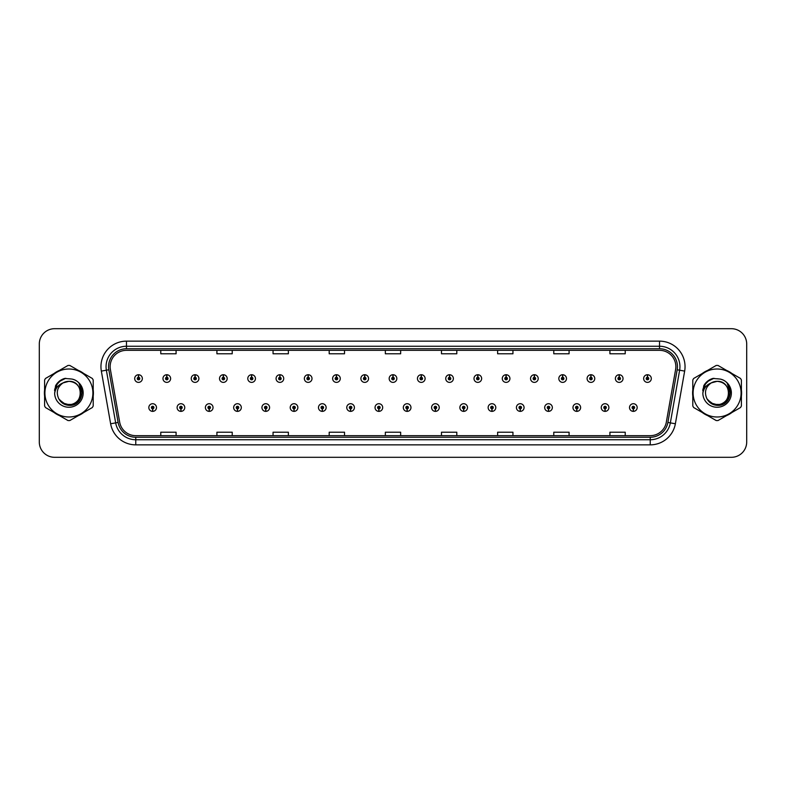 <?xml version="1.0" encoding="UTF-8"?>
<svg xmlns="http://www.w3.org/2000/svg" width="786" height="786" viewBox="0 0 786 786"><rect width="100%" height="100%" fill="white"/><g stroke="black" fill="none" stroke-linecap="round" stroke-linejoin="round"><path stroke-width="1.18" d="M180.878 408.818L180.77 411.373A3.832 3.832 0 0 0 181.104 411.373L180.986 408.818A1.277 1.277 0 0 0 182.205 407.551A1.277 1.277 0 0 0 180.937 406.274A1.277 1.277 0 0 0 179.66 407.551A1.277 1.277 0 0 0 180.878 408.818L180.908 408.052A0.511 0.511 0 0 1 180.426 407.551A0.511 0.511 0 0 1 180.937 407.04A0.511 0.511 0 0 1 181.448 407.551A0.511 0.511 0 0 1 180.957 408.052L180.986 408.818M209.155 408.818L209.047 411.373A3.832 3.832 0 0 0 209.381 411.373L209.263 408.818A1.277 1.277 0 0 0 210.481 407.551A1.277 1.277 0 0 0 209.214 406.274A1.277 1.277 0 0 0 207.936 407.551A1.277 1.277 0 0 0 209.155 408.818L209.184 408.052A0.511 0.511 0 0 1 208.703 407.551A0.511 0.511 0 0 1 209.214 407.04A0.511 0.511 0 0 1 209.715 407.551A0.511 0.511 0 0 1 209.233 408.052L209.263 408.818M237.431 408.818L237.313 411.373A3.832 3.832 0 0 0 237.647 411.373L237.539 408.818A1.277 1.277 0 0 0 238.757 407.551A1.277 1.277 0 0 0 237.48 406.274A1.277 1.277 0 0 0 236.213 407.551A1.277 1.277 0 0 0 237.431 408.818L237.46 408.052A0.511 0.511 0 0 1 236.969 407.551A0.511 0.511 0 0 1 237.48 407.04A0.511 0.511 0 0 1 237.991 407.551A0.511 0.511 0 0 1 237.51 408.052L237.539 408.818M265.707 408.818L265.589 411.373A3.832 3.832 0 0 0 265.923 411.373L265.815 408.818A1.277 1.277 0 0 0 267.034 407.551A1.277 1.277 0 0 0 265.756 406.274A1.277 1.277 0 0 0 264.479 407.551A1.277 1.277 0 0 0 265.707 408.818L265.737 408.052A0.511 0.511 0 0 1 265.246 407.551A0.511 0.511 0 0 1 265.756 407.04A0.511 0.511 0 0 1 266.267 407.551A0.511 0.511 0 0 1 265.786 408.052L265.815 408.818M293.984 408.818L293.866 411.373A3.832 3.832 0 0 0 294.2 411.373L294.092 408.818A1.277 1.277 0 0 0 295.31 407.551A1.277 1.277 0 0 0 294.033 406.274A1.277 1.277 0 0 0 292.756 407.551A1.277 1.277 0 0 0 293.984 408.818L294.013 408.052A0.511 0.511 0 0 1 293.522 407.551A0.511 0.511 0 0 1 294.033 407.04A0.511 0.511 0 0 1 294.544 407.551A0.511 0.511 0 0 1 294.062 408.052L294.092 408.818M322.26 408.818L322.142 411.373A3.832 3.832 0 0 0 322.476 411.373L322.368 408.818A1.277 1.277 0 0 0 323.586 407.551A1.277 1.277 0 0 0 322.309 406.274A1.277 1.277 0 0 0 321.032 407.551A1.277 1.277 0 0 0 322.26 408.818L322.289 408.052A0.511 0.511 0 0 1 321.798 407.551A0.511 0.511 0 0 1 322.309 407.04A0.511 0.511 0 0 1 322.82 407.551A0.511 0.511 0 0 1 322.329 408.052L322.368 408.818M350.527 408.818L350.418 411.373A3.832 3.832 0 0 0 350.752 411.373L350.644 408.818A1.277 1.277 0 0 0 351.863 407.551A1.277 1.277 0 0 0 350.585 406.274A1.277 1.277 0 0 0 349.308 407.551A1.277 1.277 0 0 0 350.527 408.818L350.566 408.052A0.511 0.511 0 0 1 350.075 407.551A0.511 0.511 0 0 1 350.585 407.04A0.511 0.511 0 0 1 351.096 407.551A0.511 0.511 0 0 1 350.605 408.052L350.644 408.818M378.803 408.818L378.695 411.373A3.832 3.832 0 0 0 379.029 411.373L378.921 408.818A1.277 1.277 0 0 0 380.139 407.551A1.277 1.277 0 0 0 378.862 406.274A1.277 1.277 0 0 0 377.585 407.551A1.277 1.277 0 0 0 378.803 408.818L378.842 408.052A0.511 0.511 0 0 1 378.351 407.551A0.511 0.511 0 0 1 378.862 407.04A0.511 0.511 0 0 1 379.373 407.551A0.511 0.511 0 0 1 378.881 408.052L378.921 408.818M407.079 408.818L406.971 411.373A3.832 3.832 0 0 0 407.305 411.373L407.197 408.818A1.277 1.277 0 0 0 408.415 407.551A1.277 1.277 0 0 0 407.138 406.274A1.277 1.277 0 0 0 405.861 407.551A1.277 1.277 0 0 0 407.079 408.818L407.119 408.052A0.511 0.511 0 0 1 406.627 407.551A0.511 0.511 0 0 1 407.138 407.04A0.511 0.511 0 0 1 407.649 407.551A0.511 0.511 0 0 1 407.158 408.052L407.197 408.818M435.356 408.818L435.248 411.373A3.832 3.832 0 0 0 435.582 411.373L435.473 408.818A1.277 1.277 0 0 0 436.692 407.551A1.277 1.277 0 0 0 435.415 406.274A1.277 1.277 0 0 0 434.137 407.551A1.277 1.277 0 0 0 435.356 408.818L435.395 408.052A0.511 0.511 0 0 1 434.904 407.551A0.511 0.511 0 0 1 435.415 407.04A0.511 0.511 0 0 1 435.925 407.551A0.511 0.511 0 0 1 435.434 408.052L435.473 408.818M463.632 408.818L463.524 411.373A3.832 3.832 0 0 0 463.858 411.373L463.74 408.818A1.277 1.277 0 0 0 464.968 407.551A1.277 1.277 0 0 0 463.691 406.274A1.277 1.277 0 0 0 462.414 407.551A1.277 1.277 0 0 0 463.632 408.818L463.671 408.052A0.511 0.511 0 0 1 463.18 407.551A0.511 0.511 0 0 1 463.691 407.04A0.511 0.511 0 0 1 464.202 407.551A0.511 0.511 0 0 1 463.711 408.052L463.74 408.818M491.908 408.818L491.8 411.373A3.832 3.832 0 0 0 492.134 411.373L492.016 408.818A1.277 1.277 0 0 0 493.244 407.551A1.277 1.277 0 0 0 491.967 406.274A1.277 1.277 0 0 0 490.69 407.551A1.277 1.277 0 0 0 491.908 408.818L491.938 408.052A0.511 0.511 0 0 1 491.456 407.551A0.511 0.511 0 0 1 491.967 407.04A0.511 0.511 0 0 1 492.478 407.551A0.511 0.511 0 0 1 491.987 408.052L492.016 408.818M520.185 408.818L520.077 411.373A3.832 3.832 0 0 0 520.411 411.373L520.293 408.818A1.277 1.277 0 0 0 521.521 407.551A1.277 1.277 0 0 0 520.244 406.274A1.277 1.277 0 0 0 518.966 407.551A1.277 1.277 0 0 0 520.185 408.818L520.214 408.052A0.511 0.511 0 0 1 519.733 407.551A0.511 0.511 0 0 1 520.244 407.04A0.511 0.511 0 0 1 520.754 407.551A0.511 0.511 0 0 1 520.263 408.052L520.293 408.818M548.461 408.818L548.353 411.373A3.832 3.832 0 0 0 548.687 411.373L548.569 408.818A1.277 1.277 0 0 0 549.787 407.551A1.277 1.277 0 0 0 548.52 406.274A1.277 1.277 0 0 0 547.243 407.551A1.277 1.277 0 0 0 548.461 408.818L548.49 408.052A0.511 0.511 0 0 1 548.009 407.551A0.511 0.511 0 0 1 548.52 407.04A0.511 0.511 0 0 1 549.031 407.551A0.511 0.511 0 0 1 548.54 408.052L548.569 408.818M576.737 408.818L576.619 411.373A3.832 3.832 0 0 0 576.953 411.373L576.845 408.818A1.277 1.277 0 0 0 578.064 407.551A1.277 1.277 0 0 0 576.786 406.274A1.277 1.277 0 0 0 575.519 407.551A1.277 1.277 0 0 0 576.737 408.818L576.767 408.052A0.511 0.511 0 0 1 576.285 407.551A0.511 0.511 0 0 1 576.786 407.04A0.511 0.511 0 0 1 577.297 407.551A0.511 0.511 0 0 1 576.816 408.052L576.845 408.818M605.014 408.818L604.896 411.373A3.832 3.832 0 0 0 605.23 411.373L605.122 408.818A1.277 1.277 0 0 0 606.34 407.551A1.277 1.277 0 0 0 605.063 406.274A1.277 1.277 0 0 0 603.795 407.551A1.277 1.277 0 0 0 605.014 408.818L605.043 408.052A0.511 0.511 0 0 1 604.552 407.551A0.511 0.511 0 0 1 605.063 407.04A0.511 0.511 0 0 1 605.574 407.551A0.511 0.511 0 0 1 605.092 408.052L605.122 408.818M633.29 408.818L633.172 411.373A3.832 3.832 0 0 0 633.506 411.373L633.398 408.818A1.277 1.277 0 0 0 634.616 407.551A1.277 1.277 0 0 0 633.339 406.274A1.277 1.277 0 0 0 632.062 407.551A1.277 1.277 0 0 0 633.29 408.818L633.32 408.052A0.511 0.511 0 0 1 632.828 407.551A0.511 0.511 0 0 1 633.339 407.04A0.511 0.511 0 0 1 633.85 407.551A0.511 0.511 0 0 1 633.369 408.052L633.398 408.818M152.602 408.818L152.494 411.373A3.832 3.832 0 0 0 152.828 411.373L152.71 408.818A1.277 1.277 0 0 0 153.938 407.551A1.277 1.277 0 0 0 152.661 406.274A1.277 1.277 0 0 0 151.384 407.551A1.277 1.277 0 0 0 152.602 408.818L152.631 408.052A0.511 0.511 0 0 1 152.15 407.551A0.511 0.511 0 0 1 152.661 407.04A0.511 0.511 0 0 1 153.172 407.551A0.511 0.511 0 0 1 152.681 408.052L152.71 408.818M166.848 377.28L166.966 374.735A3.832 3.832 0 0 0 166.632 374.735L166.74 377.28A1.277 1.277 0 0 0 165.522 378.557A1.277 1.277 0 0 0 166.799 379.835A1.277 1.277 0 0 0 168.066 378.557A1.277 1.277 0 0 0 166.848 377.28L166.819 378.046A0.511 0.511 0 0 1 167.31 378.557A0.511 0.511 0 0 1 166.799 379.068A0.511 0.511 0 0 1 166.288 378.557A0.511 0.511 0 0 1 166.77 378.046L166.74 377.28M195.125 377.28L195.242 374.735A3.832 3.832 0 0 0 194.908 374.735L195.016 377.28A1.277 1.277 0 0 0 193.798 378.557A1.277 1.277 0 0 0 195.075 379.835A1.277 1.277 0 0 0 196.343 378.557A1.277 1.277 0 0 0 195.125 377.28L195.095 378.046A0.511 0.511 0 0 1 195.576 378.557A0.511 0.511 0 0 1 195.075 379.068A0.511 0.511 0 0 1 194.564 378.557A0.511 0.511 0 0 1 195.046 378.046L195.016 377.28M223.401 377.28L223.509 374.735A3.832 3.832 0 0 0 223.175 374.735L223.293 377.28A1.277 1.277 0 0 0 222.074 378.557A1.277 1.277 0 0 0 223.342 379.835A1.277 1.277 0 0 0 224.619 378.557A1.277 1.277 0 0 0 223.401 377.28L223.371 378.046A0.511 0.511 0 0 1 223.853 378.557A0.511 0.511 0 0 1 223.342 379.068A0.511 0.511 0 0 1 222.841 378.557A0.511 0.511 0 0 1 223.322 378.046L223.293 377.28M251.677 377.28L251.785 374.735A3.832 3.832 0 0 0 251.451 374.735L251.569 377.28A1.277 1.277 0 0 0 250.351 378.557A1.277 1.277 0 0 0 251.618 379.835A1.277 1.277 0 0 0 252.895 378.557A1.277 1.277 0 0 0 251.677 377.28L251.648 378.046A0.511 0.511 0 0 1 252.129 378.557A0.511 0.511 0 0 1 251.618 379.068A0.511 0.511 0 0 1 251.107 378.557A0.511 0.511 0 0 1 251.599 378.046L251.569 377.28M279.954 377.28L280.062 374.735A3.832 3.832 0 0 0 279.728 374.735L279.845 377.28A1.277 1.277 0 0 0 278.617 378.557A1.277 1.277 0 0 0 279.895 379.835A1.277 1.277 0 0 0 281.172 378.557A1.277 1.277 0 0 0 279.954 377.28L279.924 378.046A0.511 0.511 0 0 1 280.405 378.557A0.511 0.511 0 0 1 279.895 379.068A0.511 0.511 0 0 1 279.384 378.557A0.511 0.511 0 0 1 279.875 378.046L279.845 377.28M308.23 377.28L308.338 374.735A3.832 3.832 0 0 0 308.004 374.735L308.122 377.28A1.277 1.277 0 0 0 306.894 378.557A1.277 1.277 0 0 0 308.171 379.835A1.277 1.277 0 0 0 309.448 378.557A1.277 1.277 0 0 0 308.23 377.28L308.191 378.046A0.511 0.511 0 0 1 308.682 378.557A0.511 0.511 0 0 1 308.171 379.068A0.511 0.511 0 0 1 307.66 378.557A0.511 0.511 0 0 1 308.151 378.046L308.122 377.28M336.506 377.28L336.614 374.735A3.832 3.832 0 0 0 336.28 374.735L336.388 377.28A1.277 1.277 0 0 0 335.17 378.557A1.277 1.277 0 0 0 336.447 379.835A1.277 1.277 0 0 0 337.725 378.557A1.277 1.277 0 0 0 336.506 377.28L336.467 378.046A0.511 0.511 0 0 1 336.958 378.557A0.511 0.511 0 0 1 336.447 379.068A0.511 0.511 0 0 1 335.936 378.557A0.511 0.511 0 0 1 336.428 378.046L336.388 377.28M364.783 377.28L364.891 374.735A3.832 3.832 0 0 0 364.557 374.735L364.665 377.28A1.277 1.277 0 0 0 363.446 378.557A1.277 1.277 0 0 0 364.724 379.835A1.277 1.277 0 0 0 366.001 378.557A1.277 1.277 0 0 0 364.783 377.28L364.743 378.046A0.511 0.511 0 0 1 365.235 378.557A0.511 0.511 0 0 1 364.724 379.068A0.511 0.511 0 0 1 364.213 378.557A0.511 0.511 0 0 1 364.704 378.046L364.665 377.28M393.059 377.28L393.167 374.735A3.832 3.832 0 0 0 392.833 374.735L392.941 377.28A1.277 1.277 0 0 0 391.723 378.557A1.277 1.277 0 0 0 393 379.835A1.277 1.277 0 0 0 394.277 378.557A1.277 1.277 0 0 0 393.059 377.28L393.02 378.046A0.511 0.511 0 0 1 393.511 378.557A0.511 0.511 0 0 1 393 379.068A0.511 0.511 0 0 1 392.489 378.557A0.511 0.511 0 0 1 392.98 378.046L392.941 377.28M421.335 377.28L421.443 374.735A3.832 3.832 0 0 0 421.109 374.735L421.217 377.28A1.277 1.277 0 0 0 419.999 378.557A1.277 1.277 0 0 0 421.276 379.835A1.277 1.277 0 0 0 422.554 378.557A1.277 1.277 0 0 0 421.335 377.28L421.296 378.046A0.511 0.511 0 0 1 421.787 378.557A0.511 0.511 0 0 1 421.276 379.068A0.511 0.511 0 0 1 420.765 378.557A0.511 0.511 0 0 1 421.257 378.046L421.217 377.28M449.612 377.28L449.72 374.735A3.832 3.832 0 0 0 449.386 374.735L449.494 377.28A1.277 1.277 0 0 0 448.275 378.557A1.277 1.277 0 0 0 449.553 379.835A1.277 1.277 0 0 0 450.83 378.557A1.277 1.277 0 0 0 449.612 377.28L449.572 378.046A0.511 0.511 0 0 1 450.064 378.557A0.511 0.511 0 0 1 449.553 379.068A0.511 0.511 0 0 1 449.042 378.557A0.511 0.511 0 0 1 449.533 378.046L449.494 377.28M477.878 377.28L477.996 374.735A3.832 3.832 0 0 0 477.662 374.735L477.77 377.28A1.277 1.277 0 0 0 476.552 378.557A1.277 1.277 0 0 0 477.829 379.835A1.277 1.277 0 0 0 479.106 378.557A1.277 1.277 0 0 0 477.878 377.28L477.849 378.046A0.511 0.511 0 0 1 478.34 378.557A0.511 0.511 0 0 1 477.829 379.068A0.511 0.511 0 0 1 477.318 378.557A0.511 0.511 0 0 1 477.809 378.046L477.77 377.28M506.155 377.28L506.272 374.735A3.832 3.832 0 0 0 505.938 374.735L506.046 377.28A1.277 1.277 0 0 0 504.828 378.557A1.277 1.277 0 0 0 506.105 379.835A1.277 1.277 0 0 0 507.383 378.557A1.277 1.277 0 0 0 506.155 377.28L506.125 378.046A0.511 0.511 0 0 1 506.616 378.557A0.511 0.511 0 0 1 506.105 379.068A0.511 0.511 0 0 1 505.595 378.557A0.511 0.511 0 0 1 506.076 378.046L506.046 377.28M534.431 377.28L534.549 374.735A3.832 3.832 0 0 0 534.215 374.735L534.323 377.28A1.277 1.277 0 0 0 533.105 378.557A1.277 1.277 0 0 0 534.382 379.835A1.277 1.277 0 0 0 535.649 378.557A1.277 1.277 0 0 0 534.431 377.28L534.401 378.046A0.511 0.511 0 0 1 534.893 378.557A0.511 0.511 0 0 1 534.382 379.068A0.511 0.511 0 0 1 533.871 378.557A0.511 0.511 0 0 1 534.352 378.046L534.323 377.28M562.707 377.28L562.825 374.735A3.832 3.832 0 0 0 562.491 374.735L562.599 377.28A1.277 1.277 0 0 0 561.381 378.557A1.277 1.277 0 0 0 562.658 379.835A1.277 1.277 0 0 0 563.926 378.557A1.277 1.277 0 0 0 562.707 377.28L562.678 378.046A0.511 0.511 0 0 1 563.159 378.557A0.511 0.511 0 0 1 562.658 379.068A0.511 0.511 0 0 1 562.147 378.557A0.511 0.511 0 0 1 562.629 378.046L562.599 377.28M590.984 377.28L591.092 374.735A3.832 3.832 0 0 0 590.758 374.735L590.875 377.28A1.277 1.277 0 0 0 589.657 378.557A1.277 1.277 0 0 0 590.925 379.835A1.277 1.277 0 0 0 592.202 378.557A1.277 1.277 0 0 0 590.984 377.28L590.954 378.046A0.511 0.511 0 0 1 591.436 378.557A0.511 0.511 0 0 1 590.925 379.068A0.511 0.511 0 0 1 590.424 378.557A0.511 0.511 0 0 1 590.905 378.046L590.875 377.28M619.26 377.28L619.368 374.735A3.832 3.832 0 0 0 619.034 374.735L619.152 377.28A1.277 1.277 0 0 0 617.934 378.557A1.277 1.277 0 0 0 619.201 379.835A1.277 1.277 0 0 0 620.478 378.557A1.277 1.277 0 0 0 619.26 377.28L619.23 378.046A0.511 0.511 0 0 1 619.712 378.557A0.511 0.511 0 0 1 619.201 379.068A0.511 0.511 0 0 1 618.69 378.557A0.511 0.511 0 0 1 619.181 378.046L619.152 377.28M647.536 377.28L647.644 374.735A3.832 3.832 0 0 0 647.31 374.735L647.428 377.28A1.277 1.277 0 0 0 646.2 378.557A1.277 1.277 0 0 0 647.477 379.835A1.277 1.277 0 0 0 648.755 378.557A1.277 1.277 0 0 0 647.536 377.28L647.507 378.046A0.511 0.511 0 0 1 647.988 378.557A0.511 0.511 0 0 1 647.477 379.068A0.511 0.511 0 0 1 646.966 378.557A0.511 0.511 0 0 1 647.458 378.046L647.428 377.28M138.572 377.28L138.69 374.735A3.832 3.832 0 0 0 138.356 374.735L138.464 377.28A1.277 1.277 0 0 0 137.245 378.557A1.277 1.277 0 0 0 138.523 379.835A1.277 1.277 0 0 0 139.8 378.557A1.277 1.277 0 0 0 138.572 377.28L138.542 378.046A0.511 0.511 0 0 1 139.034 378.557A0.511 0.511 0 0 1 138.523 379.068A0.511 0.511 0 0 1 138.012 378.557A0.511 0.511 0 0 1 138.493 378.046L138.464 377.28M44.399 393A24.504 24.504 0 0 0 44.596 396.056A24.504 24.504 0 0 1 44.596 389.944A24.504 24.504 0 0 0 44.399 393M54.106 412.522A24.504 24.504 0 0 0 59.392 415.578A24.504 24.504 0 0 1 54.106 412.522M78.413 415.578A24.504 24.504 0 0 0 83.699 412.522A24.504 24.504 0 0 1 78.413 415.578M93.21 396.056A24.504 24.504 0 0 0 93.21 389.944A24.504 24.504 0 0 1 93.21 396.056M692.604 393A24.504 24.504 0 0 0 692.79 396.056A24.504 24.504 0 0 1 692.79 389.944A24.504 24.504 0 0 0 692.604 393M702.301 412.522A24.504 24.504 0 0 0 707.587 415.578A24.504 24.504 0 0 1 702.301 412.522M726.608 415.578A24.504 24.504 0 0 0 731.894 412.522A24.504 24.504 0 0 1 726.608 415.578M741.404 396.056A24.504 24.504 0 0 0 741.404 389.944A24.504 24.504 0 0 1 741.404 396.056M110.138 366.659A16.329 16.329 0 0 1 126.477 350.33L659.523 350.33A16.329 16.329 0 0 1 675.606 369.499L666.322 422.17A16.329 16.329 0 0 1 650.238 435.67L135.762 435.67A16.329 16.329 0 0 1 119.678 422.17L110.394 369.499A16.329 16.329 0 0 1 110.138 366.659M108.556 366.659A17.921 17.921 0 0 0 108.832 369.774L118.116 422.446A17.921 17.921 0 0 0 135.762 437.252L650.238 437.252A17.921 17.921 0 0 0 667.884 422.446L677.168 369.774A17.921 17.921 0 0 0 659.523 348.748L126.477 348.748A17.921 17.921 0 0 0 108.556 366.659M101.345 371.1A25.516 25.516 0 0 1 126.477 341.144L659.523 341.144A25.516 25.516 0 0 1 684.655 371.1L675.37 423.772A25.516 25.516 0 0 1 650.238 444.856L135.762 444.856A25.516 25.516 0 0 1 110.629 423.772L101.345 371.1L106.365 370.206A20.416 20.416 0 0 1 126.477 346.253L659.523 346.253A20.416 20.416 0 0 1 679.635 370.206L670.34 422.878A20.416 20.416 0 0 1 650.238 439.747L135.762 439.747A20.416 20.416 0 0 1 115.66 422.878L106.365 370.206A20.416 20.416 0 0 1 106.061 366.659M83.699 373.478A24.504 24.504 0 0 0 78.413 370.422A24.504 24.504 0 0 1 83.699 373.478M59.392 370.422A24.504 24.504 0 0 0 54.106 373.478A24.504 24.504 0 0 1 59.392 370.422M731.894 373.478A24.504 24.504 0 0 0 726.608 370.422A24.504 24.504 0 0 1 731.894 373.478M707.587 370.422A24.504 24.504 0 0 0 702.301 373.478A24.504 24.504 0 0 1 707.587 370.422M746.7 344.003A15.307 15.307 0 0 0 731.393 328.695L54.607 328.695A15.307 15.307 0 0 0 39.3 344.003L39.3 441.997A15.307 15.307 0 0 0 54.607 457.305L731.393 457.305A15.307 15.307 0 0 0 746.7 441.997L746.7 344.003L746.7 441.997M385.346 350.33L385.346 353.788L400.654 353.788L400.654 350.33M329.196 350.33L329.196 353.788L344.514 353.788L344.514 350.33M273.056 350.33L273.056 353.788L288.374 353.788L288.374 350.33M216.916 350.33L216.916 353.788L232.224 353.788L232.224 350.33M160.776 350.33L160.776 353.788L176.084 353.788L176.084 350.33M441.486 350.33L441.486 353.788L456.804 353.788L456.804 350.33M497.626 350.33L497.626 353.788L512.944 353.788L512.944 350.33M553.776 350.33L553.776 353.788L569.084 353.788L569.084 350.33M609.916 350.33L609.916 353.788L625.224 353.788L625.224 350.33M400.654 435.67L400.654 432.212L385.346 432.212L385.346 435.67M344.514 435.67L344.514 432.212L329.196 432.212L329.196 435.67M288.374 435.67L288.374 432.212L273.056 432.212L273.056 435.67M232.224 435.67L232.224 432.212L216.916 432.212L216.916 435.67M176.084 435.67L176.084 432.212L160.776 432.212L160.776 435.67M456.804 435.67L456.804 432.212L441.486 432.212L441.486 435.67M512.944 435.67L512.944 432.212L497.626 432.212L497.626 435.67M569.084 435.67L569.084 432.212L553.776 432.212L553.776 435.67M625.224 435.67L625.224 432.212L609.916 432.212L609.916 435.67M39.3 344.003L39.3 441.997M731.393 328.695L54.607 328.695M54.607 457.305L731.393 457.305M142.345 378.557A3.832 3.832 0 0 0 138.69 374.735A3.832 3.832 0 0 1 142.345 378.557A3.832 3.832 0 0 1 138.523 382.379A3.832 3.832 0 0 1 134.691 378.557A3.832 3.832 0 0 1 138.356 374.735M148.829 407.551A3.832 3.832 0 0 0 152.494 411.373A3.832 3.832 0 0 1 148.829 407.551A3.832 3.832 0 0 1 152.661 403.719A3.832 3.832 0 0 1 156.483 407.551A3.832 3.832 0 0 1 152.828 411.373M170.621 378.557A3.832 3.832 0 0 0 166.966 374.735A3.832 3.832 0 0 1 170.621 378.557A3.832 3.832 0 0 1 166.799 382.379A3.832 3.832 0 0 1 162.967 378.557A3.832 3.832 0 0 1 166.632 374.735M198.897 378.557A3.832 3.832 0 0 0 195.242 374.735A3.832 3.832 0 0 1 198.897 378.557A3.832 3.832 0 0 1 195.075 382.379A3.832 3.832 0 0 1 191.244 378.557A3.832 3.832 0 0 1 194.908 374.735M227.174 378.557A3.832 3.832 0 0 0 223.509 374.735A3.832 3.832 0 0 1 227.174 378.557A3.832 3.832 0 0 1 223.342 382.379A3.832 3.832 0 0 1 219.52 378.557A3.832 3.832 0 0 1 223.175 374.735M255.45 378.557A3.832 3.832 0 0 0 251.785 374.735A3.832 3.832 0 0 1 255.45 378.557A3.832 3.832 0 0 1 251.618 382.379A3.832 3.832 0 0 1 247.796 378.557A3.832 3.832 0 0 1 251.451 374.735L251.54 376.769M177.105 407.551A3.832 3.832 0 0 0 180.77 411.373A3.832 3.832 0 0 1 177.105 407.551A3.832 3.832 0 0 1 180.937 403.719A3.832 3.832 0 0 1 184.759 407.551A3.832 3.832 0 0 1 181.104 411.373M205.382 407.551A3.832 3.832 0 0 0 209.047 411.373A3.832 3.832 0 0 1 205.382 407.551A3.832 3.832 0 0 1 209.214 403.719A3.832 3.832 0 0 1 213.035 407.551A3.832 3.832 0 0 1 209.381 411.373M233.658 407.551A3.832 3.832 0 0 0 237.313 411.373A3.832 3.832 0 0 1 233.658 407.551A3.832 3.832 0 0 1 237.48 403.719A3.832 3.832 0 0 1 241.312 407.551A3.832 3.832 0 0 1 237.647 411.373M80.565 392.578A11.672 11.672 0 0 0 63.067 382.9C57.349 386.967 55.894 392.214 58.695 398.649L58.852 398.924A11.672 11.672 0 0 0 68.903 404.672C83.955 405.399 83.955 380.601 68.903 381.328L63.067 382.9L68.903 381.328C83.955 380.601 83.955 405.399 68.903 404.672A11.672 11.672 0 0 0 80.575 393C79.877 385.916 75.987 382.025 68.903 381.328C83.955 380.601 83.955 405.399 68.903 404.672C83.955 405.399 83.955 380.601 68.903 381.328C83.955 380.601 83.955 405.399 68.903 404.672C83.955 405.399 83.955 380.601 68.903 381.328C83.955 380.601 83.955 405.399 68.903 404.672L63.067 403.1L58.852 398.924L63.067 403.1L68.903 404.672L63.067 403.1L58.852 398.924L63.067 403.1L68.903 404.672L63.067 403.1L58.852 398.924L63.067 403.1L68.903 404.672L63.067 403.1L58.852 398.924C61.082 402.864 64.432 405.006 68.903 405.35C84.505 406.657 86.941 381.79 71.899 379.058L64.658 378.43C60.63 379.667 57.594 382.124 55.541 385.798L54.647 393.305A14.256 14.256 0 0 0 68.903 407.256A14.256 14.256 0 0 0 71.899 379.058L68.903 378.744M68.903 416.993A23.993 23.993 0 0 0 92.895 393A23.993 23.993 0 0 0 68.903 369.007A23.993 23.993 0 0 0 44.91 393A23.993 23.993 0 0 0 68.903 416.993M68.903 420.559A27.559 27.559 0 0 0 69.807 420.549L92.306 407.551A27.559 27.559 0 0 0 93.21 405.989L93.21 380.011A27.559 27.559 0 0 0 92.306 378.449L69.807 365.451A27.559 27.559 0 0 0 67.999 365.451L45.5 378.449A27.559 27.559 0 0 0 44.596 380.011L44.596 405.989A27.559 27.559 0 0 0 45.5 407.551L67.999 420.549A27.559 27.559 0 0 0 68.903 420.559M54.647 393.305C55.472 388.284 58.282 384.816 63.067 382.9M64.58 378.449L61.318 379.854L55.541 385.798L61.318 379.854L64.58 378.449L61.318 379.854L55.56 385.779L61.318 379.854L64.58 378.449L61.318 379.854L55.56 385.779L61.318 379.854L64.58 378.449L61.318 379.854L55.541 385.798L61.318 379.854L64.658 378.43L59.412 381.151M728.76 392.578A11.672 11.672 0 0 0 711.261 382.9C705.543 386.967 704.089 392.214 706.889 398.649L707.046 398.924A11.672 11.672 0 0 0 717.097 404.672C732.149 405.399 732.149 380.601 717.097 381.328L711.261 382.9L717.097 381.328C732.149 380.601 732.149 405.399 717.097 404.672A11.672 11.672 0 0 0 728.769 393C728.072 385.916 724.181 382.025 717.097 381.328C732.149 380.601 732.149 405.399 717.097 404.672C732.149 405.399 732.149 380.601 717.097 381.328C732.149 380.601 732.149 405.399 717.097 404.672C732.149 405.399 732.149 380.601 717.097 381.328C732.149 380.601 732.149 405.399 717.097 404.672L711.261 403.1L707.046 398.924L711.261 403.1L717.097 404.672L711.261 403.1L707.046 398.924L711.261 403.1L717.097 404.672L711.261 403.1L707.046 398.924L711.261 403.1L717.097 404.672L711.261 403.1L707.046 398.924C709.277 402.864 712.627 405.006 717.097 405.35C732.699 406.657 735.136 381.79 720.094 379.058L712.853 378.43C708.825 379.667 705.789 382.124 703.735 385.798L702.841 393.305A14.256 14.256 0 0 0 717.097 407.256A14.256 14.256 0 0 0 720.094 379.058M717.097 416.993A23.993 23.993 0 0 0 741.09 393A23.993 23.993 0 0 0 717.097 369.007A23.993 23.993 0 0 0 693.105 393A23.993 23.993 0 0 0 717.097 416.993M717.097 420.559A27.559 27.559 0 0 0 718.001 420.549L740.5 407.551A27.559 27.559 0 0 0 741.404 405.989L741.404 380.011A27.559 27.559 0 0 0 740.5 378.449L718.001 365.451A27.559 27.559 0 0 0 716.193 365.451L693.694 378.449A27.559 27.559 0 0 0 692.79 380.011L692.79 405.989A27.559 27.559 0 0 0 693.694 407.551L716.193 420.549A27.559 27.559 0 0 0 717.097 420.559M717.097 378.744L720.104 379.058M702.841 393.305C703.667 388.284 706.476 384.816 711.261 382.9M712.774 378.449L709.512 379.854L703.735 385.798L709.512 379.854L712.774 378.449L709.512 379.854L703.755 385.779L709.512 379.854L712.774 378.449L709.512 379.854L703.755 385.779L709.512 379.854L712.774 378.449L709.512 379.854L703.735 385.798L709.512 379.854L712.853 378.43L707.606 381.151M59.038 381.632L65.739 378.292L59.009 381.662L56.926 384.649L55.629 389.777M59.451 399.838L65.493 404.387L73.069 404.476L79.298 400.113L81.98 393L79.18 383.696M707.233 381.632L713.934 378.292L707.203 381.662L705.121 384.649L703.824 389.777M707.646 399.838L713.688 404.387L721.263 404.476L727.492 400.113L730.174 393L727.374 383.696M283.726 378.557A3.832 3.832 0 0 0 280.062 374.735A3.832 3.832 0 0 1 283.726 378.557A3.832 3.832 0 0 1 279.895 382.379A3.832 3.832 0 0 1 276.073 378.557A3.832 3.832 0 0 1 279.728 374.735L279.816 376.769M312.003 378.557A3.832 3.832 0 0 0 308.338 374.735A3.832 3.832 0 0 1 312.003 378.557A3.832 3.832 0 0 1 308.171 382.379A3.832 3.832 0 0 1 304.349 378.557A3.832 3.832 0 0 1 308.004 374.735L308.092 376.769M340.279 378.557A3.832 3.832 0 0 0 336.614 374.735A3.832 3.832 0 0 1 340.279 378.557A3.832 3.832 0 0 1 336.447 382.379A3.832 3.832 0 0 1 332.625 378.557A3.832 3.832 0 0 1 336.28 374.735L336.369 376.769M261.935 407.551A3.832 3.832 0 0 0 265.589 411.373A3.832 3.832 0 0 1 261.935 407.551A3.832 3.832 0 0 1 265.756 403.719A3.832 3.832 0 0 1 269.588 407.551A3.832 3.832 0 0 1 265.923 411.373M290.211 407.551A3.832 3.832 0 0 0 293.866 411.373A3.832 3.832 0 0 1 290.211 407.551A3.832 3.832 0 0 1 294.033 403.719A3.832 3.832 0 0 1 297.865 407.551A3.832 3.832 0 0 1 294.2 411.373M318.487 407.551A3.832 3.832 0 0 0 322.142 411.373A3.832 3.832 0 0 1 318.487 407.551A3.832 3.832 0 0 1 322.309 403.719A3.832 3.832 0 0 1 326.141 407.551A3.832 3.832 0 0 1 322.476 411.373M368.555 378.557A3.832 3.832 0 0 0 364.891 374.735A3.832 3.832 0 0 1 368.555 378.557A3.832 3.832 0 0 1 364.724 382.379A3.832 3.832 0 0 1 360.892 378.557A3.832 3.832 0 0 1 364.557 374.735L364.645 376.769M396.832 378.557A3.832 3.832 0 0 0 393.167 374.735A3.832 3.832 0 0 1 396.832 378.557A3.832 3.832 0 0 1 393 382.379A3.832 3.832 0 0 1 389.168 378.557A3.832 3.832 0 0 1 392.833 374.735L392.921 376.769M425.108 378.557A3.832 3.832 0 0 0 421.443 374.735A3.832 3.832 0 0 1 425.108 378.557A3.832 3.832 0 0 1 421.276 382.379A3.832 3.832 0 0 1 417.445 378.557A3.832 3.832 0 0 1 421.109 374.735M453.375 378.557A3.832 3.832 0 0 0 449.72 374.735A3.832 3.832 0 0 1 453.375 378.557A3.832 3.832 0 0 1 449.553 382.379A3.832 3.832 0 0 1 445.721 378.557A3.832 3.832 0 0 1 449.386 374.735M481.651 378.557A3.832 3.832 0 0 0 477.996 374.735A3.832 3.832 0 0 1 481.651 378.557A3.832 3.832 0 0 1 477.829 382.379A3.832 3.832 0 0 1 473.997 378.557A3.832 3.832 0 0 1 477.662 374.735M346.764 407.551A3.832 3.832 0 0 0 350.418 411.373A3.832 3.832 0 0 1 346.764 407.551A3.832 3.832 0 0 1 350.585 403.719A3.832 3.832 0 0 1 354.417 407.551A3.832 3.832 0 0 1 350.752 411.373M375.03 407.551A3.832 3.832 0 0 0 378.695 411.373A3.832 3.832 0 0 1 375.03 407.551A3.832 3.832 0 0 1 378.862 403.719A3.832 3.832 0 0 1 382.694 407.551A3.832 3.832 0 0 1 379.029 411.373M403.306 407.551A3.832 3.832 0 0 0 406.971 411.373A3.832 3.832 0 0 1 403.306 407.551A3.832 3.832 0 0 1 407.138 403.719A3.832 3.832 0 0 1 410.97 407.551A3.832 3.832 0 0 1 407.305 411.373M431.583 407.551A3.832 3.832 0 0 0 435.248 411.373A3.832 3.832 0 0 1 431.583 407.551A3.832 3.832 0 0 1 435.415 403.719A3.832 3.832 0 0 1 439.236 407.551A3.832 3.832 0 0 1 435.582 411.373M459.859 407.551A3.832 3.832 0 0 0 463.524 411.373A3.832 3.832 0 0 1 459.859 407.551A3.832 3.832 0 0 1 463.691 403.719A3.832 3.832 0 0 1 467.513 407.551A3.832 3.832 0 0 1 463.858 411.373M509.927 378.557A3.832 3.832 0 0 0 506.272 374.735A3.832 3.832 0 0 1 509.927 378.557A3.832 3.832 0 0 1 506.105 382.379A3.832 3.832 0 0 1 502.274 378.557A3.832 3.832 0 0 1 505.938 374.735M538.204 378.557A3.832 3.832 0 0 0 534.549 374.735A3.832 3.832 0 0 1 538.204 378.557A3.832 3.832 0 0 1 534.382 382.379A3.832 3.832 0 0 1 530.55 378.557A3.832 3.832 0 0 1 534.215 374.735M566.48 378.557A3.832 3.832 0 0 0 562.825 374.735A3.832 3.832 0 0 1 566.48 378.557A3.832 3.832 0 0 1 562.658 382.379A3.832 3.832 0 0 1 558.826 378.557A3.832 3.832 0 0 1 562.491 374.735M594.756 378.557A3.832 3.832 0 0 0 591.092 374.735A3.832 3.832 0 0 1 594.756 378.557A3.832 3.832 0 0 1 590.925 382.379A3.832 3.832 0 0 1 587.103 378.557A3.832 3.832 0 0 1 590.758 374.735M623.033 378.557A3.832 3.832 0 0 0 619.368 374.735A3.832 3.832 0 0 1 623.033 378.557A3.832 3.832 0 0 1 619.201 382.379A3.832 3.832 0 0 1 615.379 378.557A3.832 3.832 0 0 1 619.034 374.735M651.309 378.557A3.832 3.832 0 0 0 647.644 374.735A3.832 3.832 0 0 1 651.309 378.557A3.832 3.832 0 0 1 647.477 382.379A3.832 3.832 0 0 1 643.655 378.557A3.832 3.832 0 0 1 647.31 374.735M488.135 407.551A3.832 3.832 0 0 0 491.8 411.373A3.832 3.832 0 0 1 488.135 407.551A3.832 3.832 0 0 1 491.967 403.719A3.832 3.832 0 0 1 495.789 407.551A3.832 3.832 0 0 1 492.134 411.373M516.412 407.551A3.832 3.832 0 0 0 520.077 411.373A3.832 3.832 0 0 1 516.412 407.551A3.832 3.832 0 0 1 520.244 403.719A3.832 3.832 0 0 1 524.066 407.551A3.832 3.832 0 0 1 520.411 411.373M544.688 407.551A3.832 3.832 0 0 0 548.353 411.373A3.832 3.832 0 0 1 544.688 407.551A3.832 3.832 0 0 1 548.52 403.719A3.832 3.832 0 0 1 552.342 407.551A3.832 3.832 0 0 1 548.687 411.373M572.965 407.551A3.832 3.832 0 0 0 576.619 411.373A3.832 3.832 0 0 1 572.965 407.551A3.832 3.832 0 0 1 576.786 403.719A3.832 3.832 0 0 1 580.618 407.551A3.832 3.832 0 0 1 576.953 411.373M601.241 407.551A3.832 3.832 0 0 0 604.896 411.373A3.832 3.832 0 0 1 601.241 407.551A3.832 3.832 0 0 1 605.063 403.719A3.832 3.832 0 0 1 608.895 407.551A3.832 3.832 0 0 1 605.23 411.373M629.517 407.551A3.832 3.832 0 0 0 633.172 411.373A3.832 3.832 0 0 1 629.517 407.551A3.832 3.832 0 0 1 633.339 403.719A3.832 3.832 0 0 1 637.171 407.551A3.832 3.832 0 0 1 633.506 411.373M659.523 341.144L659.523 348.748M106.365 370.206L108.832 369.774M135.762 444.856L135.762 437.252M650.238 437.252L650.238 444.856M667.884 422.446L675.37 423.772M110.629 423.772L118.116 422.446M677.168 369.774L684.655 371.1M126.477 341.144L126.477 348.748M56.926 384.649A14.6 14.6 0 0 0 54.539 390.396M705.121 384.649A14.6 14.6 0 0 0 702.733 390.396"/></g></svg>
